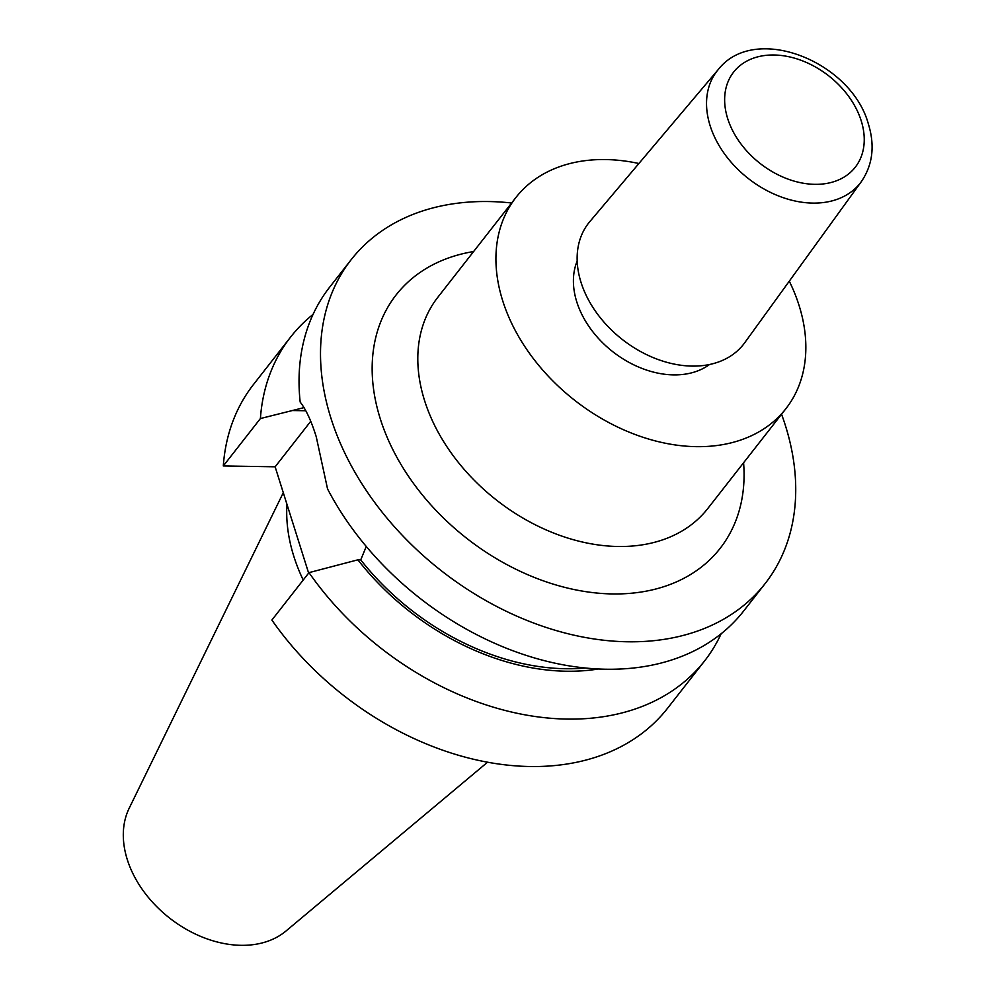 <?xml version="1.0" encoding="UTF-8"?>
<svg xmlns="http://www.w3.org/2000/svg" width="995" height="995" viewBox="0 0 995 995"><rect width="100%" height="100%" fill="white"/><g stroke="black" fill="none" stroke-linecap="round" stroke-linejoin="round"><path stroke-width="1.49" d="M581.018 282.344A98.356 70.869 -142 0 1 589.811 221.624L718.241 69.563A90.918 65.508 -142 0 0 710.119 125.681A90.918 65.508 -142 0 0 780.926 196.861A90.918 65.508 -142 0 0 861.384 181.575L744.67 342.802A98.356 70.869 -142 0 1 657.633 359.344A98.356 70.869 -142 0 1 581.018 282.344M709.485 364.531A85.694 61.752 -142 0 1 634.86 365.364A85.694 61.752 -142 0 1 576.789 301.908A85.694 61.752 -142 0 1 577.187 261.001M789.284 281.175A171.401 123.504 -142 0 1 799.084 305.515A171.401 123.504 -142 0 1 785.863 408.734A171.401 123.504 -142 0 1 634.113 434.118A171.401 123.504 -142 0 1 502.686 300.714A171.401 123.504 -142 0 1 515.908 197.495A171.401 123.504 -142 0 1 638.902 163.503M303.201 580.035A181.388 130.706 -142 0 1 293.848 556.404A181.388 130.706 -142 0 1 286.946 504.291M487.475 762.269L286.025 930.984A100.744 72.585 -142 0 1 197.669 935.101A100.744 72.585 -142 0 1 127.273 859.531A100.744 72.585 -142 0 1 129.176 808.251L283.289 492.699M781.56 414.243A262.804 189.361 -142 0 1 785.354 425.362A262.804 189.361 -142 0 1 765.093 583.63A262.804 189.361 -142 0 1 532.387 622.547A262.804 189.361 -142 0 1 330.875 417.975A262.804 189.361 -142 0 1 351.148 259.72A262.804 189.361 -142 0 1 511.604 202.992M765.093 583.63L743.613 611.079A262.804 189.361 -142 0 1 534.439 657.931A262.804 189.361 -142 0 1 327.542 488.906L316.223 436.705C311.298 420.885 305.938 409.355 300.179 402.092A262.804 189.361 -142 0 1 329.668 287.157L351.148 259.72M667.434 708.415A262.804 189.361 -142 0 1 271.884 620.059L308.997 572.635A262.804 189.361 -142 0 0 704.535 661.003L667.434 708.415M308.637 573.095L275.13 466.804L223.303 465.958A262.804 189.361 -142 0 1 253.489 384.505L290.59 337.094A262.804 189.361 -142 0 1 313.052 314.408M223.303 465.958L260.404 418.547A262.804 189.361 -142 0 1 290.59 337.094M721.151 633.753A262.804 189.361 -142 0 1 704.535 661.003M260.404 418.547L304.035 407.614M598.368 669.001A221.226 159.399 -142 0 1 357.889 559.824L308.997 572.635M585.309 668.018A218.241 157.26 -142 0 1 360.725 559.874L357.889 559.824M366.272 546.491L360.725 559.874M275.13 466.804L310.726 421.308M515.908 197.495L437.788 297.331A171.401 123.504 38 0 0 424.566 400.55A171.401 123.504 38 0 0 555.981 533.954A171.401 123.504 38 0 0 707.743 508.569L785.863 408.734M743.588 462.774A205.679 148.193 -142 0 1 592.199 592.535A205.679 148.193 -142 0 1 380.277 418.783A205.679 148.193 -142 0 1 473.62 251.536M727.681 118.579A77.2 55.633 -142 0 1 774.048 54.999A77.2 55.633 -142 0 1 861.197 120.743A77.2 55.633 -142 0 1 814.83 184.336A77.2 55.633 -142 0 1 727.681 118.579M291.883 410.525L305.813 410.748M861.384 181.575C872.714 164.871 875.053 145.718 868.411 124.114C851.496 61.491 754.782 22.649 718.241 69.563"/></g></svg>
